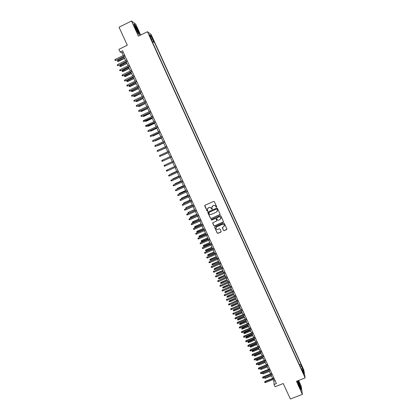 <?xml version="1.0" encoding="UTF-8"?>
<svg xmlns="http://www.w3.org/2000/svg" width="420" height="420" viewBox="0 0 420 420"><rect width="100%" height="100%" fill="white"/><g stroke="black" fill="none" stroke-linecap="round" stroke-linejoin="round"><path stroke-width="0.63" d="M216.531 207.265L216.715 206.782L214.373 201.663L213.67 201.395L205.002 205.244L204.74 205.936L207.086 211.034L207.58 211.223L207.79 210.835L207.322 209.648L208.289 207.863L209.008 207.543C209.984 207.223 210.735 207.512 211.255 208.399L212.047 209.249L212.258 208.85L211.801 207.695L212.767 205.879L213.486 205.564C214.468 205.238 215.213 205.527 215.738 206.419L216.531 207.265M211.995 206.572L213.528 205.485C214.505 205.165 215.255 205.448 215.775 206.341L216.079 206.997L216.731 207.049M204.797 205.406L207.134 210.956L207.769 211.029M207.548 208.509L209.055 207.464C210.032 207.144 210.777 207.428 211.297 208.32L211.601 208.976L212.242 209.039M302.284 366.98L302.978 369.18L302.284 366.98M223.451 230.386L224.149 230.648L226.579 229.593L226.879 229.016L224.264 223.277L223.566 223.01L214.914 226.795L214.615 227.351L217.234 233.09L217.933 233.357L220.857 232.082L221.156 231.515L220.017 228.995L219.319 228.732L217.865 229.362C216.878 229.635 216.216 229.289 215.891 228.317L216.694 226.816L222.39 224.327C223.367 224.054 224.023 224.39 224.359 225.335L223.561 226.879L222.611 227.293L222.311 227.866L223.451 230.386L224.18 230.554L226.879 229.22M140.695 35.038L135.681 24.071L131.481 21L119.028 27.227L127.307 45.197L118.897 49.355L120.104 51.959L122.572 50.741L276.439 383.512L274.045 384.452L275.09 386.715L283.238 383.528L290.372 399L302.395 394.354L301.156 385.996L298.625 380.462M131.481 21L138.422 36.162L147.43 31.705L305.146 377.921L296.431 381.318L302.395 394.354M219.776 214.736L220.038 214.042L217.445 208.378L216.746 208.11L208.078 211.937L207.821 212.63L210.42 218.274L211.118 218.542L220.064 214.415M220.862 215.838L223.445 221.487L223.183 222.175L214.531 225.96L213.833 225.692L212.683 223.157L212.982 222.6L216.489 221.062L216.752 220.374L216.017 218.773L215.318 218.505L211.664 220.112L211.15 219.833L211.36 219.44L220.159 215.57L220.862 215.838M151.867 37.338L153.347 40.22L152.46 37.769L151.494 36.015L151.867 37.338M147.43 31.705L151.106 34.429L303.818 370.015L305.146 377.921M299.392 364.754L300.914 364.151L154.219 41.816L153.562 41.36L152.266 41.743M300.914 364.151L301.145 365.584L303.387 370.508L303.923 373.732L301.649 368.75L301.891 370.235L151.415 39.868L152.098 40.346L149.489 34.613L150.985 35.705L153.562 41.36M273.157 379.559L273.882 381.129L274.045 384.452M120.104 51.959L121.973 52.805L123.223 55.508M123.732 56.605L125.612 60.669M126.11 61.756L127.995 65.819M128.489 66.89L130.368 70.959M130.862 72.02L132.741 76.083M133.229 77.138L135.109 81.202M135.592 82.241L137.471 86.305M137.949 87.339L139.828 91.403M140.301 92.421L142.18 96.485M142.648 97.498L144.527 101.556M144.995 102.559L146.874 106.622M147.331 107.614L149.21 111.673M149.662 112.655L151.541 116.718M151.993 117.689L153.872 121.748M154.313 122.708L156.193 126.767M156.634 127.722L158.513 131.78M158.949 132.72L160.823 136.778M161.259 137.713L163.133 141.771M163.559 142.69L165.438 146.748M165.858 147.661L167.738 151.72M168.152 152.618L170.032 156.676M170.447 157.568L172.321 161.621M172.736 162.514L174.599 166.551M175.019 167.454L176.878 171.47M177.298 172.379L179.151 176.384M179.571 177.298L181.419 181.283M181.844 182.201L183.682 186.175M184.107 187.1L185.939 191.053M186.37 191.987L188.191 195.925M188.627 196.865L190.439 200.786M190.874 201.731L192.685 205.637M193.121 206.588L194.922 210.478M195.368 211.433L197.159 215.308M197.605 216.269L199.39 220.127M199.836 221.093L201.616 224.941M202.067 225.913L203.837 229.74M204.293 230.722L206.057 234.533M206.509 235.52L208.268 239.316M208.724 240.308L210.478 244.088M210.934 245.086L212.678 248.85M213.145 249.853L214.877 253.607M215.345 254.609L217.072 258.347M217.544 259.361L219.266 263.083M219.734 264.101L221.45 267.808M221.923 268.832L223.634 272.522M224.107 273.551L225.808 277.226M226.286 278.26L227.981 281.925M228.464 282.965L230.15 286.608M230.633 287.658L232.312 291.286M232.801 292.341L234.476 295.958M234.964 297.014L236.628 300.615M237.122 301.675L238.781 305.267M239.274 306.332L240.928 309.902M241.427 310.979L243.07 314.533M243.569 315.614L245.207 319.158M245.71 320.24L247.343 323.768M247.847 324.86L249.475 328.372M249.979 329.464L251.601 332.966M252.105 334.063L253.722 337.554M254.231 338.656L255.838 342.127M256.352 343.235L257.948 346.694M258.468 347.807L260.059 351.251M260.579 352.37L262.164 355.803M262.684 356.927L264.264 360.344M264.789 361.473L266.359 364.875M266.884 366.009L268.454 369.395M268.979 370.534L270.543 373.91M265.067 377.417L265.44 378.215L264.747 378.194L264.542 377.748L265.067 377.417L271.073 375.055L272.627 378.415M123.239 52.18L121.973 52.805M275.111 380.646L273.882 381.129M152.649 42.588L154.219 41.816M151.751 40.614L152.098 40.346M214.604 227.257L217.271 232.99L217.97 233.258L221.156 231.73M301.649 368.75L301.203 368.729M300.169 366.45L301.145 365.584M150.454 36.734L150.985 35.705M303.387 370.508L302.416 370.43M135.46 28.45L138.385 33.91L139.592 34.713L137.923 30.161L135.035 24.754L133.78 23.846L135.46 28.45M297.276 380.993L299.465 386.799L301.266 389.876L300.899 387.371L298.074 380.678M207.863 212.121L210.462 218.185L211.16 218.453L219.812 214.646M217.014 209.207L216.521 209.018L208.918 212.378L209.055 213.554C209.575 214.441 210.32 214.725 211.297 214.41L216.494 212.116L217.455 210.278L217.051 209.123L216.521 209.018M208.772 212.494L216.562 208.934M217.355 211.25L217.334 209.9M217.051 209.123L217.371 209.822M212.746 222.815L213.875 225.598L214.573 225.866L223.477 221.828M216.83 220.406L216.053 218.684L215.355 218.416L211.664 220.112M211.202 219.571L211.706 220.022M220.133 219.466L220.936 217.922C220.6 216.967 219.938 216.631 218.962 216.904L216.951 217.786L216.689 218.479L217.423 220.08L218.127 220.348L220.133 219.466M220.889 218.657L220.972 217.833C220.631 216.883 219.975 216.541 218.999 216.82L218.962 216.904M216.704 218.012L218.999 216.82M222.348 227.551L223.482 230.286M224.338 226.002L224.396 225.241C224.054 224.296 223.398 223.96 222.427 224.233L222.39 224.327M215.99 227.514L216.736 226.721L222.427 224.233M214.667 227.021L214.615 227.351M118.535 61.367L117.642 61.409L117.406 60.9L117.883 60.375L118.535 61.367L124.561 58.406M117.642 61.409L124.488 58.249M117.883 60.375L124.068 57.335M124.919 55.818L116.004 60.401L115.096 60.438L115.773 60.317L115.343 59.388L124.488 54.889M116.004 60.401L124.997 55.981M115.096 60.438L114.854 59.924L115.343 59.388M137.319 29.862L135.025 25.966C134.736 25.956 135.025 26.922 135.881 28.859L137.855 32.419C138.574 33.185 138.395 32.33 137.319 29.862M137.387 31.731L135.224 27.284M133.891 24.155L134.988 24.943L137.791 30.182L139.403 34.587M297.769 381.119L297.759 381.119C297.166 380.751 299.245 386.369 300.09 387.408L300.274 387.587C300.946 387.975 298.337 381.245 297.769 381.119M297.953 380.725L300.752 387.314L301.077 389.55M299.539 386.463L297.938 382.457M120.876 66.413L119.984 66.454L119.752 65.951L120.23 65.425L120.876 66.413L126.903 63.462M119.984 66.454L126.835 63.31M120.23 65.425L126.41 62.402M123.212 71.447L122.325 71.495L122.094 70.99L122.572 70.471L123.212 71.447L129.239 68.507M122.325 71.495L129.171 68.365M122.572 70.471L128.751 67.457M125.543 76.472L124.661 76.524L124.425 76.02L124.908 75.505L125.543 76.472L131.565 73.542M124.661 76.524L131.502 73.406M124.908 75.505L131.082 72.502M127.869 81.485L126.992 81.543L126.761 81.044L127.244 80.53L127.869 81.485L133.891 78.566M126.992 81.543L133.833 78.44M127.244 80.53L133.413 77.532M127.307 60.979L118.393 65.536L117.485 65.583L118.162 65.457L117.731 64.533L126.877 60.05M118.393 65.536L127.381 61.136M117.485 65.583L117.248 65.069L117.731 64.533M129.686 66.129L120.771 70.66L119.868 70.712L120.551 70.592L120.12 69.668L129.26 65.2M120.771 70.66L129.754 66.276M119.868 70.712L119.632 70.198L120.12 69.668M132.064 71.264L123.149 75.773L122.246 75.831L122.929 75.71L122.498 74.792L131.633 70.34M123.149 75.773L132.127 71.405M122.246 75.831L122.01 75.317L122.498 74.792M134.431 76.393L125.517 80.876L124.624 80.939L125.302 80.824L124.877 79.905L134.006 75.469M125.517 80.876L134.495 76.524M124.624 80.939L124.383 80.425L124.877 79.905M130.19 86.489L129.318 86.552L129.087 86.053L129.57 85.538L130.19 86.489L136.211 83.58M129.318 86.552L136.153 83.459M129.57 85.538L135.739 82.556M136.799 81.511L127.885 85.969L126.992 86.037L127.675 85.922L127.244 85.003L136.374 80.588M127.885 85.969L136.857 81.632M126.992 86.037L126.756 85.528L127.244 85.003M132.51 91.481L131.639 91.549L131.407 91.051L131.891 90.542L132.51 91.481L138.527 88.583M131.639 91.549L138.474 88.473M131.891 90.542L138.059 87.57M139.162 86.614L130.247 91.051L129.355 91.124L130.037 91.009L129.612 90.095L138.737 85.696M130.247 91.051L139.214 86.73M129.355 91.124L129.119 90.615L129.612 90.095M134.82 96.464L133.954 96.537L133.723 96.038L134.211 95.534L134.82 96.464L140.837 93.576M133.954 96.537L140.789 93.476M134.211 95.534L140.375 92.573M141.514 91.712L132.599 96.122L131.717 96.196L132.4 96.091L131.975 95.177L141.094 90.794M132.599 96.122L141.566 91.817M131.717 96.196L131.481 95.692L131.975 95.177M137.13 101.435L136.264 101.514L136.033 101.02L136.521 100.517L137.13 101.435L143.141 98.558M136.264 101.514L143.099 98.464M136.521 100.517L142.684 97.566M143.866 96.794L134.951 101.183L134.069 101.262L134.752 101.157L134.327 100.249L143.446 95.881M134.951 101.183L143.913 96.894M134.069 101.262L133.833 100.758L134.327 100.249M138.836 105.499L139.435 106.397L145.441 103.53M139.435 106.397L138.574 106.486L145.404 103.446M138.574 106.486L138.343 105.987L138.81 105.509M141.172 110.539L141.734 111.347L147.74 108.496M141.734 111.347L140.873 111.442L147.703 108.418M140.873 111.442L140.931 110.654M143.509 115.573L144.028 116.293L150.029 113.447M144.028 116.293L143.173 116.387L149.998 113.379M143.173 116.387L143.041 115.794M145.84 120.593L146.317 121.223L152.318 118.388M146.317 121.223L145.467 121.328L152.287 118.33M145.467 121.328L145.252 120.871M148.166 125.601L148.601 126.147L154.597 123.323M148.601 126.147L147.751 126.252L154.576 123.27M147.751 126.252L147.578 125.879M150.491 130.604L150.88 131.056L156.875 128.242M149.903 130.877L150.712 131.082L156.854 128.2M152.806 135.592L153.158 135.959L159.149 133.156M152.219 135.865L152.99 135.991L159.133 133.119M155.117 140.574L155.426 140.852L161.416 138.059M154.528 140.847L155.264 140.889L161.406 138.028M157.421 145.541L157.694 145.735L163.679 142.952M156.839 145.814L163.669 142.926M159.726 150.502L165.942 147.835M159.243 150.722L165.931 147.819M162.215 155.468L168.194 152.707L162.215 155.468M146.213 101.871L137.298 106.229L136.421 106.318L137.104 106.218L136.678 105.305L145.792 100.958M137.298 106.229L146.255 101.96M136.421 106.318L136.185 105.814L136.678 105.305M148.554 106.932L139.64 111.269L138.763 111.363L139.445 111.263L139.025 110.355L148.134 106.024M139.64 111.269L148.591 107.011M138.763 111.363L138.532 110.859L139.025 110.355M150.89 111.983L141.976 116.298L141.104 116.398L141.787 116.298L141.367 115.395L150.47 111.074M141.976 116.298L150.922 112.056M141.104 116.398L140.873 115.894L141.367 115.395M153.221 117.028L143.441 121.422L144.123 121.328L143.703 120.419L152.801 116.12M144.307 121.317L153.253 117.091M143.441 121.422L143.204 120.918L143.703 120.419M155.547 122.057L145.772 126.436L146.454 126.341L146.034 125.438L155.132 121.154M146.633 126.326L155.573 122.115M145.772 126.436L145.535 125.932L146.034 125.438M148.36 130.447L147.861 130.935L148.097 131.439L148.78 131.345L148.36 130.447L157.453 126.179M157.868 127.082L148.78 131.345L157.894 127.129M150.685 135.445L150.181 135.933L150.418 136.432L151.1 136.343L150.685 135.445L159.768 131.192M160.188 132.09L151.1 136.343L160.204 132.132M153.001 140.427L152.502 140.915L152.733 141.414L153.416 141.325L153.001 140.427L162.083 136.196M162.498 137.093L153.416 141.325L162.514 137.125M155.311 145.404L154.812 145.887L155.043 146.386L155.726 146.302L155.311 145.404L164.393 141.183M164.808 142.081L155.726 146.302L164.819 142.107M157.621 150.371L157.117 150.848L157.348 151.347L158.035 151.263L157.621 150.371L166.693 146.165M167.108 147.063L158.035 151.263L167.118 147.079M159.92 155.327L159.422 155.804L159.653 156.298L160.335 156.219L159.92 155.327L168.992 151.137M160.493 156.156L169.412 152.04L160.493 156.156M162.22 160.272L161.716 160.745L161.947 161.238L162.635 161.165L162.22 160.272L171.286 156.098M162.635 161.165L171.701 156.991M168.037 169.549L168.478 169.349M176.768 171.229L170.651 174.037L176.773 171.25M170.173 174.526L170.756 174.263M178.999 176.053L172.893 178.862L179.009 176.085M172.447 179.424L172.893 178.862L173.03 179.161M164.923 166.094L164.241 166.168L164.01 165.674L164.514 165.207L173.576 161.049L164.514 165.207L164.923 166.094L173.99 161.941M175.854 165.979L166.803 170.132L175.859 165.995M167.213 171.019L166.525 171.092L166.299 170.599L166.803 170.132L167.213 171.019L176.274 166.882M178.133 170.898L169.087 175.051L178.143 170.924M169.496 175.933L168.809 176.001L168.583 175.513L169.087 175.051L169.496 175.933L178.553 171.811M180.401 175.812L171.365 179.954L180.416 175.844M171.775 180.836L171.087 180.905L170.861 180.411L171.365 179.954L171.775 180.836L180.826 176.726M181.225 180.868L175.124 183.677L181.241 180.905M174.715 184.317L175.124 183.677L175.303 184.049M182.668 180.716L173.639 184.847L182.684 180.752M174.048 185.729L173.36 185.792L173.135 185.304L173.639 184.847L174.048 185.729L183.094 181.634M183.451 185.677L177.356 188.48L183.472 185.719M176.983 189.194L177.356 188.48L177.566 188.932M184.931 185.609L175.912 189.735L184.952 185.656M176.316 190.612L175.628 190.675L175.403 190.186L175.912 189.735L176.316 190.612L185.362 186.538M179.246 194.061L179.083 193.715L179.708 193.153L185.692 190.523M179.083 193.715L179.582 193.274L179.828 193.798M179.708 193.153L185.666 190.47M187.189 190.491L178.174 194.607L187.215 190.543M178.584 195.484L177.891 195.547L177.665 195.059L178.174 194.607L178.584 195.484L187.619 191.425M177.665 195.059L178.306 194.486M181.498 198.922L181.303 198.497L181.923 197.93L187.908 195.316M181.303 198.497L181.802 198.056L182.086 198.66M181.923 197.93L187.882 195.258M189.441 195.363L180.437 199.474L189.472 195.426M180.841 200.351L180.154 200.403L179.928 199.92L180.437 199.474L180.841 200.351L189.877 196.303M179.928 199.92L180.558 199.343M183.834 203.737L183.519 203.264L184.139 202.697L190.124 200.104M183.519 203.264L184.018 202.828L184.333 203.511M184.139 202.697L190.092 200.035M191.688 200.225L182.69 204.33L191.72 200.298M183.099 205.202L182.406 205.254L182.18 204.771L182.69 204.33L183.099 205.202L192.129 201.169M182.18 204.771L182.81 204.194M186.302 208.478L185.729 208.026L186.344 207.454L192.334 204.876M185.729 208.026L186.233 207.596L186.58 208.352M186.344 207.454L192.297 204.803M193.935 205.081L184.942 209.176L193.972 205.154M185.346 210.047L184.658 210.1L184.433 209.612L184.942 209.176L185.346 210.047L194.371 206.031M184.433 209.612L185.062 209.029M188.764 213.208L188.155 213.255L187.934 212.783L188.548 212.205L194.539 209.643M187.934 212.783L188.438 212.352L188.827 213.181M188.548 212.205L194.502 209.559M196.172 209.921L187.189 214.011L196.214 210.005M187.593 214.877L186.905 214.93L186.679 214.447L187.189 214.011L187.593 214.877L196.618 210.877M186.679 214.447L187.304 213.859M191.037 217.948L190.36 217.996L190.139 217.523L190.748 216.941L191.037 217.948L197.132 215.255M190.139 217.523L196.739 214.4M190.748 216.941L196.697 214.31M198.408 214.757L189.43 218.836L198.45 214.846M189.835 219.702L189.142 219.749L188.921 219.266L189.43 218.836L189.835 219.702L198.854 215.717M188.921 219.266L189.541 218.673M193.237 222.684L192.554 222.731L192.334 222.259L192.943 221.671L193.237 222.684L199.332 219.996M192.334 222.259L198.933 219.146M192.943 221.671L198.891 219.051M200.639 219.581L191.667 223.65L200.681 219.676M192.071 224.516L191.378 224.564L191.158 224.081L191.667 223.65L192.071 224.516L201.085 220.547M191.158 224.081L191.777 223.482M195.431 227.409L194.749 227.451L194.528 226.978L195.132 226.391L195.431 227.409L201.521 224.732M194.528 226.978L201.128 223.881M195.132 226.391L201.08 223.776M202.865 224.39L193.904 228.454L202.913 224.501M194.303 229.32L193.615 229.362L193.389 228.884L193.904 228.454L194.303 229.32L203.311 225.367M193.389 228.884L194.003 228.281M197.621 232.124L196.938 232.166L196.718 231.693L197.321 231.1L197.621 232.124L203.705 229.457M196.718 231.693L203.311 228.606M197.321 231.1L203.264 228.496M205.086 229.194L196.13 233.252L205.139 229.309M196.534 234.113L195.841 234.155L195.615 233.678L196.13 233.252L196.534 234.113L205.538 230.176M195.615 233.678L196.229 233.074M199.804 236.833L199.122 236.87L198.902 236.402L199.505 235.804L199.804 236.833L205.889 234.176M198.902 236.402L205.496 233.326M199.505 235.804L205.443 233.21M207.302 233.987L198.356 238.04L207.359 234.113M198.755 238.901L198.061 238.938L197.841 238.46L198.356 238.04L198.755 238.901L207.758 234.974M197.841 238.46L198.45 237.851M201.983 241.526L201.301 241.563L201.085 241.096L201.679 240.492L201.983 241.526L208.068 238.88M201.085 241.096L207.674 238.035M201.679 240.492L207.617 237.909M209.512 238.775L200.576 242.818L209.575 238.901M200.975 243.673L200.282 243.71L200.062 243.233L200.576 242.818L200.975 243.673L209.974 239.762M200.062 243.233L200.666 242.618M204.162 246.215L203.48 246.251L203.259 245.784L203.852 245.175L204.162 246.215L210.242 243.579M203.259 245.784L209.848 242.734M203.852 245.175L209.79 242.603M211.722 243.547L202.792 247.585L211.785 243.684M203.185 248.441L202.498 248.472L202.272 248L202.792 247.585L203.185 248.441L212.179 244.545M202.272 248L202.881 247.38M206.33 250.892L205.648 250.924L205.433 250.457L206.026 249.847L206.33 250.892L212.41 248.267M205.433 250.457L212.021 247.422M206.026 249.847L211.953 247.286M213.922 248.315L205.002 252.341L213.99 248.456M205.396 253.197L204.703 253.228L204.482 252.751L205.002 252.341L205.396 253.197L214.389 249.317M204.482 252.751L205.086 252.131M208.499 255.559L207.816 255.591L207.601 255.129L208.189 254.515L208.499 255.559L214.573 252.945M207.601 255.129L214.184 252.105M208.189 254.515L214.116 251.958M216.122 253.071L207.207 257.087L216.195 253.218M207.601 257.943L206.908 257.975L206.687 257.497L207.207 257.087L207.601 257.943L216.589 254.074M206.687 257.497L207.291 256.872M210.662 260.222L209.979 260.248L209.764 259.786L210.352 259.166L210.662 260.222L216.736 257.612M209.764 259.786L216.347 256.778M210.352 259.166L216.274 256.62M218.316 257.817L209.407 261.828L218.39 257.975M209.806 262.678L209.113 262.705L208.892 262.232L209.407 261.828L209.806 262.678L218.783 258.825M208.892 262.232L209.486 261.602M212.819 264.873L212.137 264.899L211.922 264.432L212.504 263.812L212.819 264.873L218.888 262.274M211.922 264.432L218.505 261.434M212.504 263.812L218.426 261.277M220.505 262.553L211.607 266.553L220.584 262.715M212 267.404L211.307 267.43L211.087 266.957L211.607 266.553L212 267.404L220.978 263.571M211.087 266.957L211.68 266.327M214.977 269.514L214.294 269.54L214.079 269.073L214.657 268.448L214.977 269.514L221.041 266.926M214.079 269.073L220.658 266.091M214.657 268.448L220.579 265.923M222.695 267.278L213.796 271.273L222.773 267.451M214.195 272.123L213.497 272.144L213.281 271.677L213.796 271.273L214.195 272.123L223.167 268.301M213.281 271.677L213.869 271.036M217.124 274.144L216.442 274.166L216.227 273.704L216.804 273.079L217.124 274.144L223.188 271.567M216.227 273.704L222.805 270.732M216.804 273.079L222.726 270.559M224.873 271.992L215.985 275.982L224.957 272.176M216.379 276.832L215.686 276.854L215.465 276.381L215.985 275.982L216.379 276.832L225.351 273.026M215.465 276.381L216.053 275.741M219.272 278.77L218.589 278.791L218.374 278.329L218.951 277.694L219.272 278.77L225.335 276.203M218.374 278.329L224.947 275.368M218.951 277.694L224.863 275.184M227.052 276.701L218.169 280.686L227.136 276.89M218.563 281.531L217.87 281.547L217.649 281.08L218.169 280.686L218.563 281.531L227.53 277.736M217.649 281.08L218.237 280.434M221.414 283.385L220.731 283.4L220.516 282.938L221.088 282.303L221.414 283.385L227.472 280.822M220.516 282.938L227.089 279.993M221.088 282.303L227 279.804M229.22 281.4L220.353 285.374L229.309 281.594M220.742 286.219L220.048 286.235L219.828 285.768L220.353 285.374L220.742 286.219L229.703 282.44M219.828 285.768L220.411 285.117M223.55 287.989L222.868 288.005L222.653 287.543L223.225 286.902L223.55 287.989L229.609 285.437M222.653 287.543L229.226 284.608M223.225 286.902L229.136 284.413M231.389 286.088L222.527 290.057L231.483 286.293M222.915 290.897L222.222 290.913L222.007 290.446L222.527 290.057L222.915 290.897L231.872 287.133M222.007 290.446L222.584 289.795M225.687 292.582L224.999 292.598L224.789 292.136L225.356 291.496L225.687 292.582L231.74 290.042M224.789 292.136L231.357 289.217M225.356 291.496L231.263 289.012M233.552 290.766L224.695 294.73L233.651 290.976M225.089 295.57L224.39 295.58L224.175 295.118L224.695 294.73L225.089 295.57L234.04 291.821M224.175 295.118L224.753 294.457M227.813 297.171L227.131 297.181L226.916 296.725L227.483 296.074L227.813 297.171L233.867 294.641M226.916 296.725L233.483 293.811M227.483 296.074L233.389 293.606M235.715 295.439L226.863 299.392L235.814 295.654M227.252 300.232L226.559 300.242L226.338 299.775L226.863 299.392L227.252 300.232L236.203 296.494M226.338 299.775L226.916 299.114M229.94 301.749L229.257 301.76L229.042 301.298L229.603 300.647L229.94 301.749L235.988 299.229M229.042 301.298L235.604 298.399M229.603 300.647L235.505 298.184M237.867 300.101L229.026 304.043L237.972 300.321M229.415 304.883L228.716 304.889L228.501 304.427L229.026 304.043L229.415 304.883L238.361 301.161M228.501 304.427L229.073 303.76M232.06 306.317L231.373 306.322L231.163 305.865L231.725 305.214L232.06 306.317L238.103 303.807M231.163 305.865L237.725 302.983M231.725 305.214L237.62 302.757M240.02 304.752L231.184 308.69L240.125 304.978M231.572 309.524L230.874 309.53L230.659 309.068L231.184 308.69L231.572 309.524L240.513 305.818M230.659 309.068L231.231 308.395M234.176 310.873L233.494 310.884L233.279 310.427L233.835 309.766L234.176 310.873L240.219 308.375M233.279 310.427L239.841 307.55M233.835 309.766L239.736 307.325M242.167 309.393L233.336 313.325L242.277 309.629M233.725 314.16L233.027 314.16L232.811 313.698L233.336 313.325L233.725 314.16L242.66 310.464M232.811 313.698L233.378 313.026M236.292 315.425L235.604 315.431L235.394 314.974L235.946 314.312L236.292 315.425L242.329 312.937M235.394 314.974L241.952 312.113M235.946 314.312L241.841 311.876M244.309 314.024L235.526 317.646L235.489 317.951L244.419 314.27M235.872 318.78L235.174 318.785L234.964 318.323L235.489 317.951L235.872 318.78L244.808 315.105M234.964 318.323L235.526 317.646M238.397 319.967L237.715 319.972L237.5 319.515L238.056 318.848L238.397 319.967L244.435 317.483M237.5 319.515L244.057 316.664M238.056 318.848L243.947 316.423M246.446 318.649L237.668 322.256L237.631 322.565L246.561 318.901M238.019 323.395L237.321 323.4L237.106 322.938L237.631 322.565L238.019 323.395L246.944 319.73M237.106 322.938L237.668 322.256M240.503 324.502L239.815 324.502L239.605 324.051L240.156 323.379L240.503 324.502L246.535 322.03M239.605 324.051L246.157 321.211M240.156 323.379L246.047 320.964M248.577 323.264L239.804 326.855L239.773 327.175L248.698 323.521M240.156 328.004L239.458 327.999L239.248 327.542L239.773 327.175L240.156 328.004L249.081 324.35M239.248 327.542L239.804 326.855M242.603 329.028L241.915 329.023L241.705 328.571L242.256 327.899L242.603 329.028L248.635 326.56M241.705 328.571L248.257 325.747M242.256 327.899L248.141 325.49M250.709 327.868L241.936 331.448L241.91 331.774L250.829 328.135M242.293 332.598L241.595 332.598L241.385 332.136L241.91 331.774L242.293 332.598L251.213 328.965M241.385 332.136L241.936 331.448M244.697 333.543L244.015 333.538L243.805 333.086L244.346 332.409L244.697 333.543L250.73 331.086M243.805 333.086L250.352 330.272M244.346 332.409L250.231 330.01M252.835 332.467L244.067 336.031L244.041 336.362L252.961 332.735M244.424 337.187L243.726 337.181L243.516 336.725L244.041 336.362L244.424 337.187L253.339 333.564M243.516 336.725L244.067 336.031M246.792 338.048L246.104 338.042L245.894 337.591L246.435 336.908L246.792 338.048L252.819 335.601M245.894 337.591L252.441 334.787M246.435 336.908L252.32 334.519M254.956 337.05L246.194 340.604L246.167 340.94L255.082 337.328M246.55 341.764L245.852 341.759L245.642 341.303L246.167 340.94L246.55 341.764L255.465 338.158M245.642 341.303L246.194 340.604M248.882 342.547L248.194 342.536L247.984 342.09L248.525 341.402L248.882 342.547L254.903 340.111M247.984 342.09L254.531 339.297M248.525 341.402L254.399 339.024M257.072 341.628L248.315 345.167L248.294 345.513L257.203 341.917M248.677 346.332L247.978 346.327L247.763 345.87L248.294 345.513L248.677 346.332L257.581 342.741M247.763 345.87L248.315 345.167M250.966 347.036L250.278 347.025L250.068 346.579L250.603 345.886L250.966 347.036L256.982 344.605M250.068 346.579L256.609 343.796M250.603 345.886L256.478 343.518M259.182 346.201L250.43 349.724L250.415 350.075L259.319 346.49M250.793 350.894L250.094 350.884L249.884 350.427L250.415 350.075L250.793 350.894L259.697 347.314M249.884 350.427L250.43 349.724M253.045 351.514L252.357 351.503L252.147 351.057L252.683 350.364L253.045 351.514L259.061 349.099M252.147 351.057L258.689 348.29M252.683 350.364L258.552 348.002M261.293 350.758L252.541 354.27L252.53 354.627L261.429 351.057M252.908 355.446L252.21 355.43L252 354.979L252.53 354.627L252.908 355.446L261.807 351.876M252 354.979L252.541 354.27M255.119 355.987L254.431 355.971L254.226 355.525L254.756 354.832L255.119 355.987L261.135 353.577M254.226 355.525L260.762 352.774M254.756 354.832L260.626 352.475M263.398 355.31L254.651 358.806L254.641 359.173L263.534 355.614M255.019 359.987L254.321 359.971L254.111 359.52L254.641 359.173L255.019 359.987L263.918 356.433M254.111 359.52L254.651 358.806M257.192 360.449L256.505 360.433L256.295 359.987L256.825 359.289L257.192 360.449L263.204 358.05M256.295 359.987L262.831 357.247M256.825 359.289L262.694 356.942M265.498 359.851L256.757 363.337L256.746 363.704L265.639 360.166M257.124 364.523L256.426 364.502L256.216 364.051L256.746 363.704L257.124 364.523L266.017 360.98M256.216 364.051L256.757 363.337M258.888 363.82L259.261 364.906L265.267 362.512M259.261 364.906L258.573 364.885L258.363 364.439L258.888 364.103L264.899 361.709M258.363 364.439L258.746 363.878M267.593 364.387L258.857 367.857L258.851 368.235L267.74 364.702M259.229 369.049L258.531 369.028L258.321 368.576L258.851 368.235L259.229 369.049L268.118 365.521M258.321 368.576L258.857 367.857M260.951 368.361L261.324 369.348L267.33 366.97M261.324 369.348L260.636 369.332L260.426 368.886L260.951 368.55L266.957 366.167M260.426 368.886L260.626 368.492M269.682 368.907L260.951 372.367L260.951 372.75L269.834 369.233M261.329 373.564L260.626 373.538L260.416 373.091L260.951 372.75L261.329 373.564L270.212 370.046M260.416 373.091L260.951 372.367M263.009 372.897L263.382 373.784L269.388 371.411M263.382 373.784L262.694 373.763L262.49 373.322L263.014 372.986L269.015 370.613M271.772 373.422L263.041 376.866L263.046 377.26L271.924 373.753M263.419 378.068L262.721 378.042L262.51 377.596L263.046 377.26L263.419 378.068L272.302 374.567M262.51 377.596L263.041 376.866M265.44 378.215L271.441 375.853M273.856 377.932L265.13 381.36L265.135 381.759L274.013 378.268M265.514 382.568L264.81 382.541L264.6 382.09L265.135 381.759L265.514 382.568L274.386 379.082M264.6 382.09L265.13 381.36M152.135 37.926L152.46 37.769M152.659 39.044L152.975 38.892M134.988 26.565L135.025 25.966M297.701 381.538L297.759 381.119"/></g></svg>
